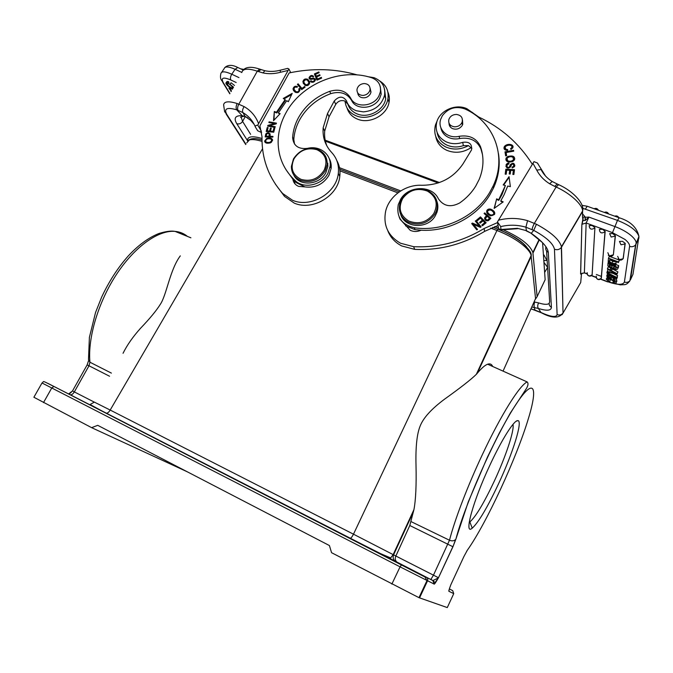<?xml version="1.0" encoding="UTF-8"?>
<svg xmlns="http://www.w3.org/2000/svg" width="673" height="673" viewBox="0 0 673 673"><rect width="100%" height="100%" fill="white"/><g stroke="black" fill="none" stroke-linecap="round" stroke-linejoin="round"><path stroke-width="1.01" d="M265.667 136.93L266.146 134.634C267.105 133.304 268.426 133.061 270.117 133.91M265.768 133.994L265.179 136.913L272.834 137.124L272.969 136.383L269.848 136.308L270.151 134.255C268.872 132.345 267.408 132.253 265.768 133.994L266.146 134.634M367.719 76.655L374.037 77.689C382.087 80.962 385.595 86.817 384.552 95.246C381.658 105.257 374.6 110.801 363.386 111.878L356.396 110.767C351.365 108.866 348.059 105.552 346.486 100.824C342.986 95.903 338.906 95.961 334.254 101.009L327.532 113.468L323.149 127.82C322.451 137.326 325.295 145.545 331.68 152.502C336.971 158.248 339.184 165.188 338.309 173.323C336.567 193.109 310.716 208.319 292.553 200.293L282.694 193.513C269.629 178.639 262.748 161.436 262.049 141.894L262.007 136.77L259.904 125.817L289.154 72.945C312.566 67.965 335.322 68.629 357.43 74.955M266.752 138.394L264.59 141.069C264.918 143.088 266.87 143.686 270.428 142.861L272.624 140.22C272.119 138.125 270.159 137.511 266.752 138.394L267.131 139.025M275.005 127.407L275.24 126.717L269.452 125.708L276.208 123.866L276.46 123.134L269.107 121.863L268.872 122.545L274.643 123.546L267.896 125.388L267.644 126.12L275.005 127.407M288.322 101.699L292.2 93.379L283.257 98.451L285.1 99.629L276.443 112.273L274.315 111.499L273.524 120.677L280.153 113.644L278.328 112.971L286.74 100.681L288.322 101.699M273.743 132.219L274.786 128.114L273.903 128.03L273.036 131.403L270.47 131.151L271.253 128.114L270.369 128.03L269.587 131.067L267.282 130.84L268.115 127.601L267.231 127.517L266.205 131.479L273.743 132.219M307.704 79.263C305.13 78.438 303.523 79.279 302.884 81.786L304.911 85.269C307.351 86.186 308.966 85.37 309.765 82.804L307.704 79.263L309.572 81.551M301.723 89.61L305.121 87.103L304.608 86.481L301.933 88.457L298.114 83.839L297.399 84.369L301.723 89.61M310.371 81.189L311.279 82.089C313.155 82.678 314.552 81.946 315.477 79.894L313.727 77.967C311.355 78.682 310.076 78.573 309.891 77.656C310.598 76.2 311.624 75.931 312.962 76.848L313.685 76.386C311.877 74.846 310.329 75.267 309.058 77.664C309.008 79.372 310.455 79.784 313.382 78.892L314.653 79.885L314.325 80.6C313.046 81.711 311.961 81.753 311.086 80.726L310.371 81.189M317 80.171L321.627 78.11L321.315 77.378L317.513 79.069L316.621 76.941L320.045 75.418L319.742 74.686L316.31 76.217L315.511 74.308L319.17 72.676L318.859 71.944L314.384 73.937L317 80.171M298.745 88.92L299.123 90.3C297.542 92.807 295.792 92.336 293.874 88.886C294.194 87.271 295.237 86.741 297.003 87.313L297.525 86.598C295.161 85.749 293.655 86.548 293.007 89.004C294.791 93.328 297.13 93.698 300.04 90.115L299.586 88.508L298.745 88.92M294.53 144.098L293.807 139.462C294.269 132.699 296.196 126.179 299.594 119.895C306.551 107.638 316.933 98.889 330.721 93.656C340.134 90.939 347.091 93.185 351.584 100.395C355.983 110.549 374.516 109.186 379.74 98.216L381.179 94.136L380.312 86.8M285.89 169.562L292.848 179.144C293.403 182.576 295.329 184.999 298.627 186.396L304.911 186.901C315.275 188.196 323.292 184.335 328.962 175.3L331.141 168.359C331.511 164.675 330.822 161.293 329.047 158.214M287.564 68.41L288.927 68.991L257.767 125.144C255.647 125.43 254.865 126.095 255.42 127.121L257.709 130.772L261.629 132.564M261.41 131.26L257.767 125.144M288.927 68.991L290.686 72.617M245.914 144.207L226.784 114.385C223.705 108.572 227.011 107.049 236.711 109.825L242.179 115.68L245.14 116.429L250.953 120.534M246.781 117.354L245.14 116.429L242.886 112.584C242.187 110.969 242.608 108.976 244.139 106.612L237.157 103.524C235.954 106.023 235.802 108.126 236.711 109.825L242.886 112.584C248.589 115.966 252.712 120.669 255.252 126.709M247.471 140.573L236.795 123.731C233.472 118.095 235.264 115.411 242.179 115.68L245.435 116.723M265.456 70.858L264.893 70.741C269.814 71.801 274.954 71.616 280.305 70.194L280.363 70.177M264.884 70.749L262.975 72.92C268.561 74.106 274.348 73.904 280.338 72.314L280.305 70.194L287.691 68.385M260.577 69.571L259.66 69.109L257.296 71.178L258.491 71.599L260.838 69.529L261.57 69.782M232.378 89.24L231.512 88.356M230.166 84.874L228.408 83.25M232.639 88.786C228.652 86.952 226.389 85.067 225.85 83.141L227.188 83.04L227.928 83.957L228.988 82.392L228.24 81.475L226.902 81.576L225.977 82.947M234.507 85.479L231.066 82.754L230.006 84.318L233.556 87.17M246.697 142.886L249.447 139.9C252.198 139.16 256.396 139.656 262.033 141.389M123.05 353.291C127.062 345.131 132.901 336.778 140.556 328.256C149.827 318.565 156.38 310.64 160.224 304.465C166.618 295.211 169.832 269.848 180.305 255.866M262.537 148.758L110.187 410.05L94.388 402.134M413.424 511.791L393.579 554.838L353.485 534.185L496.943 230.494C505.961 233.968 513.878 238.225 520.709 243.273C526.808 247.925 530.299 251.98 531.174 255.437L531.3 256.186L477.35 373.179L476.341 374.331C470.923 379.614 460.34 387.884 444.609 399.139C431.477 408.906 423.317 417.883 420.137 426.059C416.932 433.925 415.561 446.889 416.007 464.95C416.469 485.065 415.779 499.955 413.937 509.621L409.79 525.512L452.853 546.695L438.476 577.745C435.725 582.582 434.253 584.677 434.051 584.029L400.073 566.843L401.655 564.605L432.882 580.563L438.249 578.006L434.994 582.709L433.109 580.614L430.855 579.47L433.471 575.163L438.476 577.745L452.937 546.762L455.915 539.048C464.614 505.49 493.94 439.057 513.785 407.779C533.739 376.022 538.686 385.099 528.448 418.387C516.755 457.573 486.461 523.333 467.365 550.178L466.616 551.338M492.695 366.482C491.719 364.16 490.037 363.412 487.647 364.219C484.989 365.161 481.557 368.148 477.35 373.179M417.31 572.53L417.84 572.799M93.009 406.341L432.882 580.563L434.051 584.029M74.299 396.885L57.18 388.128L74.299 396.885M403.329 565.438L388.683 557.942L403.329 565.438M395.842 561.593C393.326 559.97 392.569 557.715 393.579 554.838L395.859 556.024C394.841 558.397 395.152 560.399 396.818 562.031L397.306 562.342M411.153 521.651L449.488 540.234L433.471 575.163L395.859 556.024L409.79 525.512M463.924 556.504L450.902 584.593C449.118 589.321 448.479 591.567 448.992 591.323L453.737 593.636L447.284 607.584L418.976 597.666L331.57 552.701L329.408 545.542L97.745 425.336L91.595 427.649L187.271 471.79M490.171 464.58C472.799 501.385 463.52 535.893 472.236 528.162C478.638 522.265 487.403 507.492 498.516 483.837C512.919 453.047 523.199 420.28 517.764 420.625C514.189 420.019 502.1 438.922 490.171 464.58M41.995 382.996L33.886 397.247L91.595 427.649M421.222 594.326L420.675 594.04M401.672 564.605L47.926 383.383L68.621 393.966L72.482 390.979L74.333 391.913C73.071 393.957 71.759 394.925 70.404 394.824L95.776 407.872M523.998 272.027L523.897 271.227M521.508 277.427L521.398 276.637M535.102 299.62L537.121 296.658L532.881 252.484L539.107 239.495M247.521 140.943L247.454 140.068C247.9 136.333 252.754 135.811 262.016 138.495M498.474 227.928L494.748 226.515M400.738 190.905L339.478 167.703M331.141 164.549L330.224 164.204M327.919 163.329L327.196 163.051M502.655 229.535C519.935 237.182 530.013 244.829 532.881 252.484M526.631 246.924C521.676 241.094 513.617 235.819 502.47 231.1M159.728 440.638L158.895 440.167M400.687 214.308C404.465 228.214 427.641 229.459 435.195 215.966L436.836 212.584C438.165 208.815 438.207 205.114 436.954 201.505M434.716 214.409C427.734 223.554 418.976 226.145 408.444 222.199C400.973 217.917 398.13 211.616 399.905 203.322L402.033 198.518C408.906 189.542 417.571 186.943 428.036 190.72C436.104 195.296 438.88 202.06 436.356 211.019L434.716 214.409M433.765 213.619C427.128 222.3 418.808 224.774 408.789 221.03C399.989 215.469 397.953 207.965 402.69 198.51C409.234 189.971 417.47 187.498 427.422 191.098C436.323 196.508 438.434 204.012 433.765 213.619M437.114 132.446C438.089 138.158 441.362 142.382 446.948 145.099C452.147 147.362 457.632 147.547 463.394 145.646L468.475 145.612L471.874 148.422M387.741 230.578C390.332 237.317 394.992 242.44 401.705 245.939L414.686 249.363C439.503 250.524 462.814 244.526 484.627 231.369L498.054 225.455M468.475 145.612C460.837 149.667 453.274 150.121 445.77 146.983C436.659 142.087 433.21 134.777 435.423 125.043L437.139 120.938M435.742 136.476C436.895 142.668 440.504 147.252 446.578 150.222C454.99 153.646 463.217 152.746 471.26 147.513M472.295 112.349L475.399 115.066M497.566 222.578L484.047 228.542C462.082 241.792 438.619 247.841 413.643 246.68L400.578 243.247C388.001 235.937 383.021 225.27 385.646 211.255C389.053 196.179 405.432 184.377 421.685 185.277C439.494 185.252 453.299 178.084 463.074 163.783L471.504 149.953C472.244 143.972 469.308 141.439 462.696 142.356C456.891 144.266 451.373 144.089 446.14 141.818C437.879 137.393 434.766 130.764 436.802 121.939C439.839 110.49 455.764 103.44 466.843 108.689L478.755 117.035C501.276 127.685 519.127 143.425 532.309 164.237M545.534 176.032L537.382 163.009L533.983 161.638L497.448 221.922L498.6 228.635L500.964 229.93L500.72 226.599L497.448 221.922M537.382 163.009L538.223 164.17M500.72 226.599C509.225 224.58 517.621 224.782 525.907 227.205L533.723 230.368L536.448 224.252L527.565 220.66L525.907 227.205L526.395 230.654L517.419 228.324L526.395 230.654L531.258 233.312L526.219 230.847M557.21 184.04L554.695 186.371L549.673 183.779L552.188 181.491L552.693 181.777M583.096 218.153L582.969 220.534L585.207 220.441L585.712 220.063L585.03 217.211C583.398 216.841 582.751 217.118 583.096 218.052L581.867 224.446L580.58 274.02L581.447 274.155L580.715 282.534L562.132 314.653M617.915 271.884L617.091 273.684L607.492 268.561L607.433 269.166L610.26 270.655L610.117 272.111L607.214 271.446L607.147 272.085L617.015 274.256L617.915 271.884L612.337 268.906M610.571 267.963L608.316 266.76L607.492 268.561M608.611 269.789L608.039 269.654L607.214 271.446M623.097 258.726L625.251 243.365L622.508 241.338L619.463 241.422L621.002 244.795L625.015 243.92L623.274 258.449M607.837 252.695L609.301 255.95L613.381 254.764L615.425 235.701L612.632 233.556L609.612 233.666L611.143 237.047L615.206 236.122L613.381 254.764M596.219 276.132C596.497 279.438 598.154 280.17 601.191 278.344L605.17 231.403L602.579 229.316L599.391 229.367C599.71 233.018 601.578 233.817 604.993 231.756L601.351 278.1M592.097 274.87L594.924 227.659L592.114 225.489L589.186 225.623C589.523 229.3 591.382 230.073 594.789 227.954L594.924 227.659M609.334 256.337L619.379 260.098L618.529 261.948L608.485 258.18L609.334 256.337M608.485 258.18L608.249 260.678L609.645 261.2L609.831 259.315L618.453 262.554L619.379 260.098M610.31 259.753L612.75 261.385L616.266 261.73M615.812 263.454L616.056 264.346L615.223 266.171L615.299 265.499L613.776 264.077M615.442 264.27L616.35 261.763L615.442 264.27L613.044 263.984L613.641 264.388M617.621 275.619L616.805 277.402L606.937 272.557L606.895 273.002L616.746 277.84L617.621 275.619L613.095 273.389M616.031 278.26L617.385 277.36L617.183 276.889M611.925 275.467L610.327 275.888M607.719 273.406L607.029 275.08M614.828 266.996L616.375 267.644M618.268 267.585L618.689 265.616L617.856 267.442L608.047 263.522M615.946 264.59L618.689 265.616M615.551 281.768L616.922 280.944L616.232 279.892M613.683 278.218L612.682 277.781M607.315 276.948L606.659 278.588M609.873 281.491L609.452 281.886L606.306 279.337C605.851 276.561 616.569 280.944 616.115 282.702C616.165 283.594 615.139 283.762 613.044 283.207L612.775 282.551L614.828 282.239C612.531 280.145 610.218 279.152 607.896 279.253L608.106 280.448L609.873 281.491L610.318 279.564M612.152 268.182L611.925 268.662L610.495 268.123L610.344 269.595L611.765 270.134L612.615 268.165M587.075 274.029L584.374 272.784L587.033 273.802M582.338 273.145L581.447 274.155M585.712 220.063L588.892 217.093L585.401 217.253L582.557 213.863M581.968 224.286L586.158 223.015L588.892 217.093L614.659 226.465C620.935 228.786 626.218 231.655 630.5 235.07C633.815 237.788 635.707 240.261 636.187 242.49L630.45 279.825L632.973 274.298L638.946 236.459C636.944 230.629 629.785 225.27 617.478 220.382L612.489 232.656L586.158 223.015L584.374 272.784L580.673 273.877M585.207 220.441L585.03 217.211M531.779 307.023L538.383 308.47C546.829 311.077 551.17 310.699 551.414 307.334L548.31 252.325C547.595 247.21 541.916 240.875 531.258 233.312L533.723 230.368C546.232 237.19 553.139 243.466 554.451 249.195L557.118 314.56C556.31 317.656 550.926 316.958 540.974 312.482L538.383 308.47C537.407 307.023 537.483 305.172 538.61 302.917L534.084 301.891M534.741 302.017C533.882 304.423 533.815 306.282 534.53 307.578L534.816 309.992L539.746 312.02M543.405 254.604L544.348 255.555M509.074 304.381L508.51 304.575M557.118 314.56C559.431 315.486 561.358 315.006 562.889 313.13C559.145 318.522 551.961 318.396 541.311 312.76L530.989 308.798M617.015 274.256L617.091 273.684M615.459 273.364L611.513 271.312L611.395 272.405L615.459 273.364M611.395 272.405L611.824 271.48M609.645 261.2L610.411 259.534M618.453 262.554L618.529 261.948M615.517 263.572L611.908 263.219L608.274 260.687M611.908 263.219L612.75 261.385M608.241 260.762L608.173 261.444L610.773 263.143L608.039 262.823L608.56 261.696M608.039 262.823L607.971 263.513L611.9 263.9L615.223 266.171M616.14 263.673L615.299 265.499M606.937 272.557L607.155 272.085M616.746 277.84L616.805 277.402M614.037 277.638L612.783 277.697C610.403 278.984 608.358 278.395 606.642 275.93L608.299 274.963L610.184 275.467L610.251 276.039L608.013 276.443L610.445 277.747L611.791 276.771C613.936 276.729 615.534 277.52 616.569 279.135C616.544 280.161 615.475 280.313 613.372 279.581L613.322 279.009L615.215 278.757L614.037 277.638M613.322 279.009L613.961 277.613M610.445 277.747L611.261 275.98M610.251 276.039L610.773 274.904M610.504 274.777L610.184 275.467M617.856 267.442L617.679 268.88C616.889 270.033 615.324 269.755 612.977 268.056L609.435 267.274L607.82 265.667L607.955 263.715M609.2 266.129L611.648 267.425L612.329 266.054L609.275 264.901L609.2 266.129L609.688 265.061M614.079 266.718L613.641 267.669L613.717 266.584L616.384 267.585C616.098 269.116 615.223 269.234 613.742 267.921L614.264 266.786M613.515 280.927L612.775 282.551M611.765 270.134L611.925 268.662M507.652 149.557L505.886 149.305L505.145 147.143C505.516 145.2 512.834 143.82 511.791 147.623L510.546 148.725L511.017 149.482L512.7 147.934C514.828 144.131 506.559 142.785 504.195 146.882C503.53 149.061 504.666 150.256 507.585 150.458L507.652 149.557M490.634 215.848L494.537 214.451C495.303 212.399 494.041 210.641 490.76 209.177C488.935 208.731 487.614 209.21 486.815 210.599C486.243 212.828 487.513 214.578 490.634 215.848M484.703 212.904L484.072 213.509L486.579 215.705L484.636 217.808C484.779 220.264 485.999 221.215 488.304 220.677L490.886 218.321L484.703 212.904L490.617 218.574M509.057 176.654L503.177 184.949L505.415 185.487L498.693 199.788L496.64 198.829L494.125 208.403L503.211 201.9L500.813 200.781L504.085 194.808L507.736 186.042L510.361 186.665L509.057 176.654M505.827 169.201L505.187 174.147L506.205 174.206L506.735 170.134L509.688 170.294L509.217 173.971L510.235 174.021L510.698 170.353L513.364 170.505L512.86 174.425L513.886 174.484L514.5 169.68L505.827 169.201L505.911 169.84L514.416 170.311M480.455 216.891L476.652 220.037L477.317 220.727L480.455 218.136L482.381 220.13L479.563 222.469L480.228 223.15L483.054 220.82L484.796 222.612L481.775 225.11L482.448 225.8L486.15 222.746L480.455 216.891L485.898 222.956M475.962 220.567L475.273 221.055L479.311 225.985L472.429 223.074L471.689 223.596L476.82 229.888L477.51 229.4L473.481 224.454L480.362 227.373L481.102 226.843L475.962 220.567L480.884 227.003M512.767 161.503L514.492 159.896C515.173 156.405 512.944 155.27 507.812 156.472L506.029 158.163C505.574 161.621 507.821 162.74 512.767 161.503M505.002 151.854L505.642 155.875L506.651 155.69L506.146 152.519L513.726 151.173L513.592 150.323L505.002 151.854M508.906 162.992L507.324 163.388L506.138 164.591C506.088 168.326 507.61 169.066 510.698 166.795L511.488 164.767C513.036 163.438 513.768 163.943 513.684 166.273L512.128 167.148L512.178 167.989L514.609 166.584C514.685 163.059 513.28 162.395 510.378 164.574L509.57 166.618C508.729 167.661 507.896 167.686 507.055 166.685L507.106 164.944L508.965 163.808L508.906 162.992M440.79 127.483C441.572 131.908 444.104 135.206 448.386 137.376C451.861 138.991 455.613 139.378 459.634 138.537C469.897 137.006 476.972 140.438 480.884 148.826L482.499 154.605M399.224 217.11L400.09 219.247L410.185 230.275C413.71 231.907 417.353 231.891 421.113 230.216C447.982 231.899 476.501 217.244 489.936 194.699L493.511 188.003C498.668 176.612 500.317 165.121 498.457 153.52M505.078 148.405L505.97 149.97L507.602 150.23M504.085 148.523L504.279 147.547C507.871 144.333 510.748 144.157 512.919 147.025M510.874 149.255L511.875 148.287L511.926 147.143M486.697 212.432L486.924 211.187C487.723 209.799 489.044 209.328 490.861 209.766L494.79 213.215M487.656 212.449L487.732 212.819C489.708 215.73 491.719 216.353 493.755 214.67L493.805 212.996M487.614 212.231L487.698 210.943C489.894 209.303 491.913 209.934 493.78 212.836L493.654 214.081C491.61 215.764 489.599 215.15 487.614 212.231L487.732 212.819M484.602 219.053L486.579 215.705L486.688 216.285M485.62 219.011L487.774 220.534L489.633 218.86L489.523 218.279L487.656 219.953C486.268 220.071 485.586 219.465 485.595 218.145L487.311 216.344L489.523 218.279M487.774 220.534L487.656 219.953M503.631 185.058L509.133 177.285M500.813 200.781L500.905 201.378L502.739 202.237M494.445 208.176L496.64 198.829M496.741 199.435L498.786 200.394L498.693 199.788M498.786 200.394L502.125 194.27L505.415 185.487M505.356 174.156L505.911 169.84M513.364 170.505L513.019 174.433M509.688 170.294L509.377 173.979M477.022 220.416L480.581 217.472M484.796 222.612L484.913 223.192L482.137 225.48M482.381 220.13L482.507 220.71L479.925 222.839M475.618 221.476L476.089 221.139M473.481 224.454L477.292 229.552M472.429 223.074L472.564 223.646L479.437 226.557L479.311 225.985M472.034 224.025L472.564 223.646M505.86 159.947L506.113 158.82L507.896 157.129C511.631 155.968 513.92 156.498 514.769 158.727M506.853 159.795L507.863 161.512C510.277 162.294 512.22 161.865 513.667 160.208L513.777 158.87M507.779 160.864L506.937 158.466C508.569 156.733 510.538 156.287 512.834 157.146L513.592 159.56C512.136 161.209 510.201 161.646 507.779 160.864L507.863 161.512M513.592 150.323L513.692 151.173M505.103 152.51L513.667 150.979M506.146 152.519L506.634 155.699M505.945 166.601L506.222 165.23L507.408 164.035L508.956 163.64M506.971 166.483L507.139 167.333C507.98 168.326 508.813 168.309 509.646 167.257L510.462 165.213C512.161 163.295 513.634 163.354 514.879 165.373M512.22 167.989L512.128 167.148M512.203 167.787L513.76 166.921L513.861 165.457M475.693 186.169L479.159 179.472C483.752 168.3 484.19 157.347 480.488 146.621C476.568 138.201 469.451 134.768 459.146 136.308C447.764 139.176 437.181 129.283 440.689 119.314L442.338 115.731C448.285 108.05 455.823 105.796 464.95 108.959C493.831 121.67 507.383 156.38 493.166 185.933L489.574 192.663C475.071 217.118 442.893 232.042 414.349 227.777C401.655 224.681 396.279 216.992 398.248 204.718L400.654 199.233C408.57 185.378 432.142 184.982 438.401 198.804C443.65 206.3 450.759 207.679 459.718 202.935C466.313 198.316 471.638 192.73 475.693 186.169M405.617 225.876L415.039 229.644L421.113 230.216M449.017 123.226C449.026 125.666 450.178 127.449 452.483 128.593C456.387 129.906 459.592 128.922 462.115 125.641L462.738 124.362L462.486 119.945M462.696 124.48L461.442 123.453M454.595 126.827C450.018 126.07 448.109 123.58 448.891 119.373C450.22 116.168 452.744 114.528 456.471 114.444C461.123 115.209 463.016 117.741 462.149 122.04C460.769 125.17 458.254 126.768 454.595 126.827M450.296 125.96L449.875 126.389M469.224 522.341L469.847 521.945C475.803 516.671 483.929 503.118 494.226 481.288C505.675 456.782 514.542 430.341 512.986 424.444M292.848 179.144L296.574 182.812L304.911 186.901M275.358 184.074L284.519 196.398L294.32 203.153C312.381 211.154 338.073 196.045 339.789 176.36C340.462 170.589 339.461 165.297 336.769 160.468M326.96 146.091C325.017 141.338 324.26 136.333 324.697 131.084L329.047 116.808L335.718 104.416C338.098 100.958 341.211 99.848 345.056 101.101L347.874 104.239C349.447 108.95 352.736 112.248 357.733 114.149C368.72 118.482 383.955 110.094 385.722 98.721L384.561 89.248M295.035 183.931L294.522 180.886M293.773 179.304L294.555 180.053M347.049 108.025C348.723 113.409 352.391 117.186 358.07 119.357C370.2 124.16 387.042 114.94 389.036 102.363C389.717 98.721 389.331 95.28 387.884 92.058M379.85 81.038C386.369 85.244 389.053 91.208 387.892 98.931C385.89 111.567 368.939 120.854 356.732 116.034C349.657 113.207 345.762 108.235 345.056 101.101M358.044 94.371L358.415 93.774M295.405 180.818C284.006 170.261 278.243 157.263 278.117 141.826C278.218 131.891 280.784 122.301 285.815 113.064C301.184 83.923 340.933 67.401 371.715 77.782C378.285 80.323 381.17 84.991 380.38 91.789L378.941 95.886C373.692 106.898 355.083 108.277 350.667 98.09C346.149 90.855 339.175 88.609 329.72 91.335C315.873 96.592 305.458 105.375 298.467 117.682C295.052 123.992 293.108 130.537 292.646 137.317L292.629 137.679C293.478 145.831 298.433 149.398 307.502 148.363C319.768 145.175 331.764 154.521 330.115 166.298L327.928 173.264C322.115 185.075 304.095 189.206 295.405 180.818L296.574 182.812M357.725 92.924C357.969 95.12 359.172 96.643 361.359 97.501C365.161 98.418 368.156 97.223 370.36 93.909L371 92.05L370.074 88.087M293.781 174.988C298.938 186.791 319.784 185.268 325.925 172.498L327.886 166.231L326.069 157.339M363.008 95.431C358.894 95.171 356.883 93.168 356.984 89.416C357.834 85.967 360.181 84.016 364.017 83.545C368.207 83.805 370.209 85.85 370.041 89.686C369.141 93.067 366.793 94.986 363.008 95.431M293.487 158.887C299.485 149.877 307.511 146.697 317.572 149.347C324.31 152.258 327.49 157.364 327.103 164.675L325.143 170.959C319.061 180.128 310.951 183.317 300.806 180.532C294.581 177.79 291.434 173.087 291.384 166.416L293.487 158.887M324.125 170.244C318.354 178.959 310.64 181.988 300.999 179.346C292.393 174.896 290.071 168.04 294.034 158.769C299.737 150.197 307.376 147.177 316.941 149.7C325.614 153.999 328.012 160.855 324.125 170.244M231.049 91.604L230.847 90.922M231.26 91.234L228.929 88.247L230.444 88.34L230.99 89.139L230.124 89.139L231.462 90.872M230.99 89.139L231.529 88.331M233.144 87.869L230.006 84.318M227.928 83.957L226.986 83.99C229.022 86.632 231.058 87.978 233.077 88.02M227.188 83.04L228.24 81.475M270.226 136.947L270.1 134.886L270.226 136.947L272.859 137.014M269.318 136.922L268.948 136.282L266.205 136.207L266.584 136.846L269.318 136.922L269.225 134.348M266.205 136.207L266.651 134.112C267.778 133.212 268.636 133.321 269.225 134.423L268.948 136.282M265.078 142.297L266.382 139.395M267.223 138.991C269.503 138.318 271.269 138.52 272.515 139.597M265.902 141.894L266.483 142.701L270.109 142.97M271.253 142.449L272.119 140.951L271.707 140.009M271.042 139.143L271.741 140.321C270.723 142.398 268.847 142.987 266.104 142.07L265.473 140.935C266.306 138.89 268.157 138.293 271.042 139.143M267.896 125.388L268.266 126.036L269.452 125.716L269.823 126.356L275.047 127.264M274.643 123.546L275.005 124.194M269.107 121.863L269.478 122.52L276.267 123.689M278.328 112.971L279.783 114.04M273.995 120.181L274.315 111.499M274.685 112.164L276.805 112.946L276.443 112.282M285.1 99.629L285.453 100.311L276.805 112.946M283.981 98.923L291.645 94.573M267.231 127.517L267.963 128.198M266.735 131.538L267.602 128.164M267.282 130.84L267.652 131.487L269.957 131.715L271.093 128.711M269.587 131.067L269.957 131.715M270.369 128.03L270.739 128.678M270.47 131.151L270.84 131.799L273.406 132.051L274.634 128.711M273.036 131.403L273.406 132.051M273.903 128.03L274.273 128.678M303.414 83.738L303.212 82.485L304.734 80.053M305.357 79.751L308.024 79.961M304.204 83.259C306.055 86.119 307.712 86.287 309.185 83.755L308.764 81.997M308.857 83.057C306.829 85.681 305.121 85.235 303.742 81.727L303.775 81.425C305.836 78.842 307.536 79.313 308.882 82.838L309.185 83.755M298.114 83.839L302.261 89.156L304.97 87.212L304.608 86.481M297.878 84.958L298.45 84.537M301.933 88.457L302.261 89.156M310.85 81.786L311.406 81.425L311.086 80.726M311.406 81.425C312.28 82.451 313.357 82.409 314.636 81.298L314.653 79.801M309.412 78.808L309.387 78.371C310.253 76.36 311.633 75.746 313.5 76.503M310.211 78.371C309.816 80.356 315.671 77.53 315.435 79.355M314.384 73.937L314.703 74.644L319.162 72.659M317.017 80.163L314.703 74.644M316.31 76.217L316.63 76.924L320.037 75.401M317.513 79.069L317.824 79.776L321.618 78.085M294.303 90.182C296.499 93.101 298.215 93.37 299.46 90.99L299.073 89.61L299.906 89.206M299.864 89.08L299.586 88.508M293.512 90.653L293.352 89.694L294.883 87.28M295.195 87.12L297.23 87.01M485.359 216.866L486.579 215.705L485.477 217.446M280.338 72.314L287.943 70.463M250.423 120.021L254.201 124.421M258.55 123.538C255.757 116.236 250.945 110.591 244.139 106.612M241.775 72.591C242.692 68.579 247.866 68.108 257.296 71.178L238.822 104.13C237.552 106.603 237.275 108.664 237.998 110.305M258.491 71.599L262.975 72.92M245.241 116.656L242.591 121.401L250.625 134.348M243.517 116.421C240.572 116.892 239.815 117.228 241.237 117.413L242.591 121.401C241.111 123.571 239.176 124.354 236.795 123.731M238.949 77.597L231.781 74.232L235.104 69.302L241.8 72.415M238.494 67.83L237.737 67.477L235.104 69.302C228.677 66.45 225.034 66.215 224.185 68.596L221.644 72.339M220.895 73.441C221.728 71.102 225.354 71.363 231.781 74.232C230.444 76.47 230.124 78.388 230.805 79.978C223.301 76.84 220.752 77.681 223.175 82.493L221.459 80.171C220.382 78.749 220.197 76.503 220.895 73.441M236.181 82.51L230.805 79.978M223.175 82.493L229.947 93.564M226.784 114.385L224.622 111.651L223.613 104.795C224.21 101.345 228.727 100.925 237.157 103.524M106.3 413.214C107.604 413.23 108.9 412.17 110.187 410.05L353.485 534.185C352.248 536.6 351.222 537.954 350.406 538.257M492.729 227.272L497.877 229.224L496.943 230.494L490.726 228.13M397.911 192.873L339.924 170.849M331.209 167.543L330.62 167.316M503.051 371.126L535.548 298.61L530.913 253.931M369.603 548.083L390.744 558.91M111.398 373.111L89.946 362.225C87.608 337.753 98.409 301.655 116.808 273.911C135.223 246.125 158.66 229.905 175.022 231.386L190.905 237.813M187.431 236.408C183.939 233.489 179.8 231.806 175.022 231.386C171.371 230.654 166.054 231.344 159.072 233.447C148.573 237.577 138.192 245.199 127.937 256.32C117.691 267.947 108.925 281.55 101.64 297.138L95.541 312.508L89.391 337.392L88.491 359.567M88.483 359.601L89.946 362.225L89.004 365.784L87.103 364.951L88.533 360.778M94.329 402.143L74.333 391.913L89.004 365.784L109.564 376.241M68.621 393.966L70.085 394.715M426.32 577.224C427.675 578.099 428.078 579.31 427.532 580.849L419.548 597.893M430.754 579.47L396.818 562.031M455.554 539.536C453.981 541.008 451.953 541.243 449.488 540.234C454.788 519.573 467.693 485.788 482.28 454.805C500.981 414.829 519.859 384.964 527.195 381.944L487.647 364.219M527.195 381.944C528.675 383.492 528.086 386.193 525.42 390.046L510.285 413.113L499.231 433.21L487.563 456.849L468.273 501.881L455.915 539.048M463.941 556.47L467.365 550.178M395.144 561.156L371.328 548.958M449.345 588.925L452.71 590.65L453.737 593.636M449.345 588.942L452.71 590.65M449.118 589.699L448.992 591.323M391.854 584.114L400.073 566.843L42.004 382.979C44.746 381.549 40.212 379.572 53.857 386.462L51.745 388.027L43.493 402.589M54.042 386.521L424.966 577.03L426.985 580.58L418.976 597.666M439.461 182.526L325.168 140.169M438.14 182.98L325.379 141.153M537.121 296.658L545.147 279.724L542.581 242.709M539.367 239.723L532.974 253.073M476.341 374.331L531.182 255.429C531.737 253.199 528.97 249.17 522.879 243.348C515.947 237.712 507.619 233.001 497.877 229.224L498.045 229.291M463.394 145.646L462.696 142.356M552.222 181.5C547.199 178.37 543.473 174.374 541.042 169.52L536.768 170.151C539.67 175.712 543.969 180.255 549.673 183.779M532.907 163.236L536.768 170.151M527.565 220.66C517.949 217.867 508.233 217.716 498.415 220.214M532.158 229.636C532.2 228.147 532.949 226.035 534.412 223.285L556.108 187.01L554.695 186.371M501.192 229.451L517.419 228.324M582.481 216.555L582.616 210.935C582.633 204.676 570.031 193.193 556.108 187.01L558.615 184.68M582.7 208.277L617.478 220.382L619.227 217.783M638.98 237.897L635.615 244.888C633.983 246.621 631.972 247.126 629.583 246.402L624.401 282.071C626.58 282.753 628.414 282.307 629.894 280.717L629.541 281.381M591.542 275.526L596.101 277.268M600.627 279.001L607.601 281.676C617.284 285.041 622.878 285.175 624.401 282.071M612.489 232.656L624.99 239.445C628.254 242.129 629.785 244.442 629.583 246.394M587.428 206.325L619.042 217.716C630.349 221.181 636.986 227.432 638.946 236.459L635.615 244.888L629.894 280.717C626.134 285.84 624.494 284.343 620.413 284.889L607.601 281.676M596.328 274.475L601.485 276.443M551.414 307.334C549.21 305.946 548.63 304.112 549.673 301.824L546.585 250.953M582.625 211.364L561.501 247.168L563.023 312.911L561.341 247.42C559.515 249.641 557.219 250.23 554.451 249.195M580.58 274.02L580.866 274.172C580.833 273.566 582.01 273.188 584.408 273.019M580.664 273.894L581.867 224.446M579.512 284.603L580.715 282.534M538.61 302.917C544.087 304.625 547.603 304.776 549.16 303.38M544.642 272.439L547.586 267.45M543.826 260.687L546.829 260.333L543.927 254.941M543.944 262.319L547.578 267.341M541.042 312.634L539.712 311.877M548.31 252.325C546.03 251.021 545.248 249.17 545.954 246.764M536.448 224.252C551.237 232.278 559.574 239.781 561.475 246.764L582.616 210.935C584.887 203.515 572.311 190.459 558.228 184.503L552.205 181.491M582.044 205.358L587.201 206.241L585.56 208.849M598.112 209.69L598.499 210.312M608.333 213.4L608.703 213.989M617.688 256.371L619.168 259.643L623.03 258.811C621.415 260.544 619.783 260.552 618.134 258.844M587.159 272.666C587.453 275.98 589.111 276.704 592.131 274.82L592.257 274.618M594.924 227.735L592.131 274.82C590.709 276.502 589.195 276.578 587.605 275.038M611.791 276.771L612.304 275.661M611.244 277.116L611.984 275.501M608.299 274.963L608.779 273.928M617.679 268.88L618.512 267.063M610.016 265.187L609.418 266.491M611.648 267.425L612.287 266.037M613.625 267.366L613.953 266.668M608.678 279.194L608.106 280.448M484.627 231.369L484.047 228.542M414.686 249.363L413.643 246.68M505.97 149.97L505.886 149.305M490.861 209.766L490.76 209.177M507.896 157.129L507.812 156.472M507.408 164.035L507.324 163.388M507.055 166.685L507.139 167.333M509.57 166.618L509.646 167.257M480.884 148.826L480.488 146.621M459.146 136.308L459.634 138.537M414.349 227.777L415.039 229.644M452.937 546.762L455.587 539.502M350.204 538.232L380.632 553.66L390.668 557.934L393.175 554.619L413.937 509.621M94.355 402.118L90.064 404.515L105.939 413.104M335.718 104.416L334.254 101.009M327.532 113.468L329.047 116.808M282.694 193.513L284.519 196.398M351.584 100.395L350.667 98.09M329.72 91.335L330.721 93.656M293.807 139.462L292.646 137.317M243.651 69.369L240.623 68.823M266.483 142.701L266.104 142.07M314.325 80.6L314.636 81.298M299.46 90.99L299.123 90.3M242.692 70.623C245.67 66.787 251.323 66.291 259.66 69.109L264.893 70.741M224.774 67.603C227.954 64.667 232.278 64.625 237.737 67.477L243.163 70M222.721 82.232L229.813 93.808M245.729 144.518L226.195 114.107M96.55 408.217L68.957 394.067L71.296 392.317M72.482 390.979L87.111 364.951M325.177 140.177L439.452 182.534M327.128 164.464L327.97 164.784M330.174 165.625L331.242 166.029M339.747 169.251L399.316 191.847M247.555 140.909C250.558 138.15 255.378 137.856 262.016 140.018M436.356 211.019L436.836 212.584M517.52 228.685L500.964 229.93M582.49 216.454L582.969 220.534L581.96 224.302M591.357 275.669L596.143 277.503M600.442 279.144L607.61 281.886M547.199 261.065L546.829 260.333M534.673 309.95L530.913 308.957M531.098 233.363L542.413 242.532M618.798 217.623C617.848 216.041 616.51 215.553 614.76 216.176M598.415 210.287C597.456 208.479 596.034 207.965 594.15 208.748M608.619 213.964C607.66 212.146 606.23 211.633 604.329 212.416M608.299 255.193C609.974 256.876 611.597 256.834 613.179 255.075M596.657 278.487C598.221 280.044 599.736 279.993 601.191 278.344M617.385 277.36L616.569 279.135M608.013 276.443L608.308 275.804M609.191 266.096L609.671 265.053M607.786 279.312L607.593 279.732M616.115 282.702L616.922 280.944M504.279 147.547L504.195 146.882M511.875 148.287L511.791 147.623M486.924 211.187L486.815 210.599M493.755 214.67L493.654 214.081M484.745 218.397L484.636 217.808M502.033 193.656L502.125 194.27M506.113 158.82L506.029 158.163M513.667 160.208L513.592 159.56M509.697 167.156L509.621 166.517M510.462 165.213L510.378 164.574M513.76 166.921L513.684 166.273M506.222 165.23L506.138 164.591M493.511 188.003L493.166 185.933M462.149 122.04L462.662 124.547M469.847 521.945L472.236 528.162M516.149 421.264L517.764 420.625M106.267 413.214L350.389 538.265M323.149 127.82L324.697 131.084M338.309 173.323L339.789 176.36M384.552 95.246L385.722 98.721M389.036 102.363L387.892 98.931M380.38 91.789L381.179 94.136M293.79 139.816L292.629 137.679M330.115 166.298L331.141 168.359M370.041 89.686L370.958 92.243M327.103 164.675L327.886 166.231M229.594 87.254L229.047 88.07M247.95 117.985L246.84 117.354M269.604 135.063L269.225 134.423M264.969 141.7L264.59 141.069M272.119 140.951L271.741 140.321M303.212 82.485L302.884 81.786M309.21 83.536L308.882 82.838M314.964 80.583L314.653 79.885M309.387 78.371L309.058 77.664M299.477 90.847L299.14 90.157M293.352 89.694L293.007 89.004"/></g></svg>

